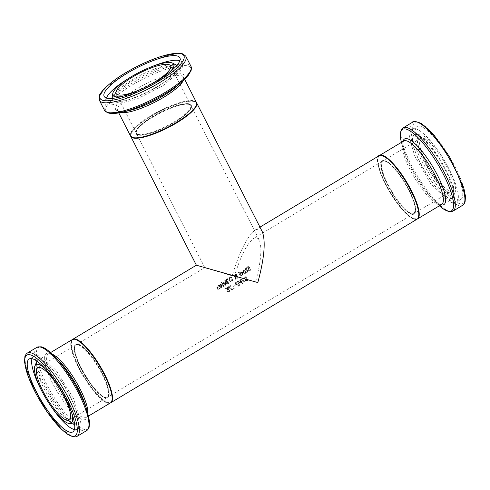<?xml version="1.0" encoding="UTF-8"?>
<svg xmlns="http://www.w3.org/2000/svg" width="490" height="490" viewBox="0 0 490 490"><rect width="100%" height="100%" fill="white"/><g stroke="black" fill="none" stroke-linecap="round" stroke-linejoin="round"><path stroke-width="0.37" stroke-dasharray="2.45 1.84" d="M227.011 290.092L227.213 291.274L227.942 291.985L229.087 291.832L229.908 291.029A36.971 9.58 59.1 0 1 229.565 290.472L228.971 291.428L227.709 290.968L227.574 290.276L228.848 289.394A36.481 9.451 59.1 0 1 227.648 287.367L225.633 288.579A36.481 9.451 -120.9 0 0 225.902 289.039L227.446 288.114A36.481 9.451 -120.9 0 0 228.064 289.161L226.839 290.049L227.035 291.225L228.126 292.034L229.271 291.881L230.092 291.078A36.481 9.451 59.1 0 1 229.743 290.515L229.706 290.539M229.528 290.49L228.364 291.526L227.532 290.925L227.574 290.276M227.397 290.227L228.848 289.394M228.671 289.345A36.971 9.58 59.1 0 1 227.476 287.324L227.648 287.367M227.476 287.324L225.633 288.579M225.461 288.53A36.971 9.58 -120.9 0 0 225.725 288.99L225.902 289.039M225.725 288.99L227.446 288.114M227.268 288.065A36.971 9.58 -120.9 0 0 227.887 289.112L228.064 289.161M227.887 289.112L226.839 290.049M250.813 269.659A36.971 9.58 59.1 0 1 250.457 269.01L249.563 270.211L248.387 270.057L249.52 267.914L249.392 267.081L248.706 266.517L247.591 266.719L246.623 267.626A36.971 9.58 -120.9 0 0 246.936 268.232L247.781 267.185L248.853 267.332L247.836 270.284L248.62 270.903L249.771 270.682L250.984 269.702A36.481 9.451 59.1 0 1 250.629 269.053L249.735 270.26L248.559 270.1L249.692 267.963L248.902 266.572L247.762 266.768L246.795 267.669A36.481 9.451 -120.9 0 0 247.107 268.281L247.952 267.228L249.024 267.375L248.007 270.327L248.791 270.952L249.943 270.725L250.984 269.702M248.969 270.437L248.387 270.057L248.969 270.437M244.731 273.739L245.3 273.506L245.864 271.172L244.798 270.223L243.775 270.394L243.144 271.19L243.359 272.367A36.481 9.451 -120.9 0 0 243.506 272.63L245.41 271.485L245.067 273.077L243.928 273.291A36.481 9.451 -120.9 0 0 244.222 273.824L245.129 273.463L245.692 271.123L244.626 270.174L243.604 270.345L243.144 271.19M243.604 271.313L244.682 270.67L245.214 271.117L243.757 271.987L243.438 271.264L243.836 270.731L245.043 271.068L243.757 271.987M243.585 271.944L243.438 271.264M242.973 271.148L243.187 272.318A36.971 9.58 -120.9 0 0 243.334 272.587L245.41 271.485M245.239 271.442L244.896 273.028L244.43 273.285M244.259 273.242L243.953 273.273M243.757 273.242A36.971 9.58 -120.9 0 0 244.051 273.781L244.222 273.824M244.051 273.781L244.559 273.69M247.346 272.262L247.634 270.835A36.481 9.451 59.1 0 1 246.77 269.231L247.089 269.041A36.481 9.451 59.1 0 1 246.874 268.643L246.562 268.826A36.481 9.451 59.1 0 1 246.133 267.999L245.668 268.281A36.481 9.451 -120.9 0 0 246.096 269.108L245.245 269.616A36.481 9.451 -120.9 0 0 245.453 270.021L246.311 269.506A36.481 9.451 -120.9 0 0 247.046 270.884L247.285 271.491L246.543 272.054A36.481 9.451 -120.9 0 0 246.789 272.489L247.346 272.262L247.462 270.786A36.971 9.58 59.1 0 1 246.605 269.188L246.77 269.231M246.605 269.188L247.089 269.041M246.917 268.998A36.971 9.58 59.1 0 1 246.703 268.594L246.874 268.643M246.39 268.783A36.971 9.58 59.1 0 1 245.962 267.957L246.133 267.999M245.962 267.957L245.668 268.281M245.496 268.232A36.971 9.58 -120.9 0 0 245.925 269.059L246.096 269.108M245.925 269.059L245.245 269.616M245.074 269.574A36.971 9.58 -120.9 0 0 245.282 269.978L246.139 269.463A36.971 9.58 -120.9 0 0 246.874 270.841L247.113 271.448L246.372 272.005A36.971 9.58 -120.9 0 0 246.617 272.446L246.789 272.489M246.617 272.446L247.174 272.22M242.072 275.331L242.636 275.098L243.205 272.765L242.14 271.815L241.117 271.987L240.486 272.783L240.7 273.959A36.481 9.451 -120.9 0 0 240.841 274.222L242.752 273.083L242.409 274.67L241.27 274.884A36.481 9.451 -120.9 0 0 241.564 275.417L242.464 275.055L243.034 272.722L241.968 271.772L240.945 271.944L240.486 272.783M240.945 272.906L242.023 272.269L242.556 272.71L241.098 273.579L240.774 272.863L241.178 272.324L242.385 272.667L241.098 273.579M240.927 273.536L240.774 272.863M240.314 272.74L240.529 273.916A36.971 9.58 -120.9 0 0 240.67 274.18L242.752 273.083M242.581 273.034L242.238 274.621L241.772 274.878M241.601 274.835L241.294 274.865M241.564 275.417L241.386 275.374A36.971 9.58 -120.9 0 1 241.098 274.841L241.27 274.884M241.386 275.374L241.901 275.282M235.635 279.061L235.831 278.204L237.301 278.173L237.822 276.336L236.535 275.619L236.584 274.461L236.015 274.002L235.151 274.161L234.63 275.509L235.843 276.042L235.476 277.499L234.833 276.415L234.349 276.703A36.971 9.58 -120.9 0 0 234.483 276.954L235.359 277.953L235.004 279.441L235.806 279.104L236.002 278.247L236.358 278.369L235.831 278.204L237.472 278.216L237.993 276.385L236.707 275.662L236.756 274.51L236.002 274.002L235.323 274.204L234.802 275.558L236.015 276.091L235.647 277.548L235.004 276.458L234.52 276.746A36.481 9.451 -120.9 0 0 234.655 276.997L235.531 277.995L235.175 279.484L235.806 279.104M236.535 275.619L237.393 275.803L236.535 275.619M235.843 276.042L235.047 275.95L235.843 276.042M236.4 275.944L237.246 276.519L236.933 277.824L235.923 277.842L236.4 275.944L237.417 276.562L237.105 277.873L236.094 277.891L236.572 275.986L236.97 276.103L236.4 275.944M235.923 277.842L236.352 277.989L235.923 277.842M236.174 275.135L235.978 275.723L235.445 275.631L235.335 274.474L236.345 275.178L236.149 275.766L235.617 275.674L235.506 274.516L236.345 275.178M235.445 275.631L236.149 275.766L235.445 275.631M235.335 274.474L236.26 274.774L235.335 274.474M238.526 272.164A36.481 9.451 -120.9 0 0 240.664 276.195L241.129 275.913A36.481 9.451 59.1 0 1 238.991 271.889L238.354 272.122A36.971 9.58 -120.9 0 0 240.492 276.146L240.664 276.195M240.492 276.146L240.958 275.87A36.971 9.58 59.1 0 1 238.82 271.846L238.354 272.122M228.573 283.293A36.971 9.58 59.1 0 1 226.515 279.435L224.659 280.752L224.641 281.689L225.59 282.203A36.971 9.58 -120.9 0 0 225.602 282.228L225.425 283.6L226.282 284.243L228.744 283.336A36.481 9.451 59.1 0 1 226.686 279.484L224.83 280.801L224.812 281.738L225.761 282.252A36.481 9.451 -120.9 0 0 225.774 282.271L225.596 283.643L226.184 284.225L228.744 283.336M225.59 282.203L225.241 282.179L225.59 282.203M227.066 281.719A36.971 9.58 -120.9 0 0 227.838 283.147L226.521 283.722L225.945 283.312L225.921 282.534L227.238 281.762A36.481 9.451 -120.9 0 0 228.009 283.189L226.692 283.765L226.117 283.361L226.092 282.577L227.238 281.762M226.521 283.722L225.945 283.312L226.521 283.722M226.251 280.164A36.971 9.58 -120.9 0 0 226.839 281.291L225.657 281.83L225.192 281.456L225.167 280.942L226.423 280.207A36.481 9.451 -120.9 0 0 227.011 281.334L225.829 281.879L225.363 281.505L225.339 280.99L226.423 280.207M225.657 281.83L225.192 281.456L225.657 281.83M231.188 277.236L229.706 277.42L228.787 278.651L229.124 280.396L230.539 281.67L232.015 281.487L232.909 280.249L232.542 278.498L231.323 277.279L229.877 277.469L228.959 278.694L229.296 280.445L230.686 281.713L231.844 281.438L232.738 280.2L232.37 278.449L231.182 277.23M229.492 278.792L230.098 277.91L231.121 277.818L232.033 278.804L231.764 281.04L230.906 281.18L229.804 280.139L229.32 278.749L229.926 277.867L230.949 277.775L231.862 278.755L231.592 280.997L231.139 281.162L229.945 280.574L229.32 278.749M223.795 286.154A36.971 9.58 59.1 0 1 222.239 283.257L221.774 283.532A36.971 9.58 -120.9 0 0 223.33 286.436L223.967 286.197A36.481 9.451 59.1 0 1 222.411 283.3L221.946 283.581A36.481 9.451 -120.9 0 0 223.501 286.479L223.967 286.197M227.783 278.602L227.231 278.933L228.113 280.36L228.444 280.164L227.783 278.602L227.231 278.933M227.06 278.89L227.942 280.317L228.273 280.115L227.611 278.559M221.658 287.673L222.227 285.333L221.162 284.384L220.132 284.555L219.508 285.358L219.722 286.528A36.481 9.451 -120.9 0 0 219.863 286.797L221.774 285.652L221.431 287.238L220.292 287.452A36.481 9.451 -120.9 0 0 220.586 287.991L221.658 287.673L222.056 285.29L220.99 284.341L219.967 284.512L219.508 285.358M219.336 285.309L219.551 286.485A36.971 9.58 -120.9 0 0 219.692 286.748L219.863 286.797M219.692 286.748L221.774 285.652M221.603 285.609L221.26 287.195L220.12 287.41A36.971 9.58 -120.9 0 0 220.408 287.942L221.486 287.624M221.407 285.235L219.949 286.105L220.2 284.892L221.578 285.278L220.12 286.154L220.371 284.941L221.578 285.278M222.785 283.098A36.481 9.451 -120.9 0 0 223.054 283.6L224.218 283.318A36.481 9.451 -120.9 0 0 225.333 285.382L225.798 285.1A36.481 9.451 59.1 0 1 224.242 282.203L223.777 282.479A36.481 9.451 -120.9 0 0 224.004 282.914L222.613 283.049A36.971 9.58 -120.9 0 0 222.883 283.557L223.054 283.6M222.883 283.557L224.04 283.275A36.971 9.58 -120.9 0 0 225.161 285.333L225.627 285.058A36.971 9.58 59.1 0 1 224.071 282.16L224.242 282.203M224.071 282.16L223.777 282.479M223.605 282.436A36.971 9.58 -120.9 0 0 223.832 282.865L224.004 282.914M223.832 282.865L222.613 283.049M218.289 289.455A36.971 9.58 59.1 0 1 217.389 287.795L217.45 286.625L218.35 286.546A36.971 9.58 -120.9 0 0 219.526 288.714L219.986 288.432A36.971 9.58 59.1 0 1 218.43 285.535L217.964 285.817A36.971 9.58 -120.9 0 0 218.136 286.136L217.088 286.233L216.8 287.851A36.971 9.58 -120.9 0 0 217.823 289.731L218.46 289.498A36.481 9.451 59.1 0 1 217.56 287.844L217.621 286.668L218.522 286.589A36.481 9.451 -120.9 0 0 219.698 288.757L220.163 288.481A36.481 9.451 59.1 0 1 218.601 285.584L218.136 285.86A36.481 9.451 -120.9 0 0 218.307 286.178L217.26 286.283L216.972 287.893A36.481 9.451 -120.9 0 0 217.995 289.78L218.46 289.498M221.407 282.614A36.481 9.451 -120.9 0 0 221.664 283.122L222.191 282.804A36.481 9.451 59.1 0 1 221.933 282.301L221.235 282.571A36.971 9.58 -120.9 0 0 221.492 283.073L221.664 283.122M221.492 283.073L222.019 282.761A36.971 9.58 59.1 0 1 221.762 282.252L221.235 282.571M244.884 282.252L245.41 281.94L241.625 279.465L243.524 278.326A36.971 9.58 59.1 0 1 243.254 277.867L240.927 279.263A36.971 9.58 -120.9 0 0 241.264 279.851L245.067 282.301L245.588 281.983L241.803 279.508L243.702 278.375A36.481 9.451 59.1 0 1 243.432 277.916L241.098 279.312A36.481 9.451 -120.9 0 0 241.441 279.9L245.067 282.301M247.903 279.214L247.089 280.403L245.858 280.237L246.899 278.069L246.715 277.218L245.962 276.642L244.822 276.838L243.873 277.744A36.971 9.58 -120.9 0 0 244.241 278.369L245.049 277.303L246.17 277.469L245.3 280.458L246.152 281.095L247.517 280.929L248.528 279.9A36.481 9.451 59.1 0 1 248.118 279.239L247.266 280.452L246.041 280.28L246.121 279.404L247.076 278.118L246.893 277.26L246.139 276.691L244.994 276.881L244.051 277.793A36.481 9.451 -120.9 0 0 244.418 278.412L245.227 277.352L246.348 277.512L245.478 280.507L246.133 281.095L247.334 280.88L248.35 279.851A36.971 9.58 59.1 0 1 247.94 279.19L248.081 279.257M245.956 277.211L246.348 277.512L245.956 277.211M246.482 280.623L245.858 280.237L246.482 280.623M235.022 284.549L235.886 285.241L237.626 284.739A36.481 9.451 -120.9 0 0 238.538 286.215L239.028 285.921A36.481 9.451 59.1 0 1 236.646 281.977L234.906 283.349L234.845 284.506L235.886 285.241L237.626 284.739M237.448 284.69A36.971 9.58 -120.9 0 0 238.354 286.166L238.538 286.215M238.354 286.166L238.844 285.872A36.971 9.58 59.1 0 1 236.474 281.934L234.728 283.306L234.845 284.506M236.247 282.675A36.971 9.58 -120.9 0 0 237.178 284.243L235.917 284.678L235.365 284.218L235.274 283.459L236.425 282.724A36.481 9.451 -120.9 0 0 237.356 284.286L236.094 284.721L235.537 284.261L235.451 283.508L236.425 282.724M237.393 281.529A36.481 9.451 -120.9 0 0 239.769 285.474L240.259 285.18A36.481 9.451 59.1 0 1 238.201 281.781L240.841 283.336L240.406 280.458A36.481 9.451 -120.9 0 0 242.464 283.857L242.924 283.588A36.481 9.451 59.1 0 1 240.547 279.643L239.88 280.041L240.259 282.779L238.073 281.125L237.221 281.487A36.971 9.58 -120.9 0 0 239.592 285.425L239.769 285.474M239.592 285.425L240.076 285.131A36.971 9.58 59.1 0 1 238.024 281.738L240.664 283.287L240.229 280.415A36.971 9.58 -120.9 0 0 242.287 283.808L242.924 283.588M242.74 283.539A36.971 9.58 59.1 0 1 240.37 279.594L240.547 279.643M240.37 279.594L239.88 280.041M239.702 279.998L240.259 282.779M240.082 282.736L238.073 281.125M237.895 281.076L237.221 281.487M235.286 285.964A36.971 9.58 59.1 0 1 234.998 285.48L233.608 286.319A36.971 9.58 -120.9 0 0 233.895 286.797L235.463 286.007A36.481 9.451 59.1 0 1 235.175 285.529L233.785 286.362A36.481 9.451 -120.9 0 0 234.073 286.84L235.463 286.007M233.246 288.341A36.481 9.451 -120.9 0 0 233.718 289.1L234.306 288.745A36.481 9.451 59.1 0 1 233.834 287.991L233.069 288.298A36.971 9.58 -120.9 0 0 233.54 289.051L233.718 289.1M233.54 289.051L234.128 288.702A36.971 9.58 59.1 0 1 233.657 287.942L233.069 288.298M232.076 289.927L232.603 289.615L228.818 287.14L230.717 286.001A36.971 9.58 59.1 0 1 230.447 285.541L228.113 286.938A36.971 9.58 -120.9 0 0 228.456 287.526L232.26 289.976L232.781 289.657L228.995 287.183L230.894 286.05A36.481 9.451 59.1 0 1 230.625 285.59L228.291 286.987A36.481 9.451 -120.9 0 0 228.634 287.575L232.26 289.976M72.649 339.374A36.971 9.58 -120.9 0 0 83.625 375.885A36.971 9.58 -120.9 0 0 110.642 402.786M196.38 265.225L232.18 275.821C239.604 251.333 247.407 235.972 255.596 229.737L259.363 228.922L262.266 231.654M379.144 155.71A36.971 9.58 -120.9 0 0 389.93 192.343A36.971 9.58 -120.9 0 0 417.149 219.134M196.251 105.356A36.481 9.034 -27 0 0 159.464 111.628A36.481 9.034 -27 0 0 133.09 137.61M196.508 102.631A36.971 9.151 -27 0 0 194.316 101.258A36.971 9.151 -27 0 0 155.52 113.576A36.971 9.151 -27 0 0 130.646 136.189M384.962 157.235A36.481 9.451 59.1 0 1 418.252 210.804A36.481 9.451 59.1 0 1 391.222 194.224A36.481 9.451 59.1 0 1 384.962 157.235M75.644 339.435A36.481 9.451 -120.9 0 0 75.374 339.38A36.481 9.451 -120.9 0 0 83.937 376.167A36.481 9.451 -120.9 0 0 112.002 400.11M234.398 276.403L206.229 267.981L255.584 281.977C261.023 261.77 262.248 247.744 259.271 239.892L256.87 237.638L253.759 238.311C246.991 243.463 240.535 256.16 234.398 276.403M189.005 104.437A30.564 7.564 -27 0 0 156.604 114.807A30.564 7.564 -27 0 0 136.453 133.488A30.564 7.564 -27 0 0 167.121 126.353A30.564 7.564 -27 0 0 190.916 105.736A30.564 7.564 -27 0 0 189.005 104.437M137.641 134.94A31.054 7.687 153 0 1 168.064 109.092A31.054 7.687 153 0 1 185.343 114.807A31.054 7.687 153 0 1 137.641 134.94M78.4 344.58A30.564 7.92 -120.9 0 0 76.134 344.746A30.564 7.92 -120.9 0 0 85.046 375.034A30.564 7.92 -120.9 0 0 107.549 397.182A30.564 7.92 -120.9 0 0 100.609 370.318A30.564 7.92 -120.9 0 0 78.4 344.58M384.699 161.039A30.564 7.92 -120.9 0 0 382.433 161.204A30.564 7.92 -120.9 0 0 391.351 191.492A30.564 7.92 -120.9 0 0 413.854 213.64A30.564 7.92 -120.9 0 0 406.908 186.776A30.564 7.92 -120.9 0 0 384.699 161.039M77.824 344.072A31.054 8.048 59.1 0 1 107.763 386.071A31.054 8.048 59.1 0 1 89.933 382.745A31.054 8.048 59.1 0 1 77.824 344.072M386.922 161.725A31.054 8.048 -120.9 0 0 392.251 193.213A31.054 8.048 -120.9 0 0 415.263 207.325A31.054 8.048 -120.9 0 0 386.922 161.725M71.724 412.954A34.116 8.838 -120.9 0 0 45.325 368.897M425.406 139.178A30.564 7.92 59.1 0 1 446.653 166.496A30.564 7.92 59.1 0 1 452.16 190.684A30.564 7.92 59.1 0 1 429.663 168.536A30.564 7.92 59.1 0 1 420.745 138.247A30.564 7.92 59.1 0 1 425.406 139.178M423.63 127.786A42.489 11.007 -120.9 0 0 417.143 126.5A42.489 11.007 -120.9 0 0 429.54 168.609A42.489 11.007 -120.9 0 0 460.827 199.399A42.489 11.007 -120.9 0 0 453.17 165.767A42.489 11.007 -120.9 0 0 423.63 127.786M424.12 136.238A34.116 8.838 59.1 0 1 446.347 163.936A34.116 8.838 59.1 0 1 455.1 192.356A34.116 8.838 59.1 0 1 428.873 169.007A34.116 8.838 59.1 0 1 420.653 134.866A34.116 8.838 59.1 0 1 424.12 136.238M144.477 87.581A30.564 7.564 -27 0 0 149.058 85.248M121.624 96.555A34.116 8.446 -27 0 0 169.754 72.036M77.641 344.746A30.564 7.92 -120.9 0 0 75.723 344.991A30.564 7.92 -120.9 0 0 84.641 375.279A30.564 7.92 -120.9 0 0 107.138 397.427A30.564 7.92 -120.9 0 0 99.948 370.109A30.564 7.92 -120.9 0 0 77.641 344.746M110.434 402.921A36.971 9.58 59.1 0 1 83.214 376.13A36.971 9.58 59.1 0 1 72.428 339.497M52.473 354.282A36.971 9.58 -120.9 0 0 50.617 353.658A36.971 9.58 -120.9 0 0 48.302 353.952A36.971 9.58 -120.9 0 0 59.088 390.591A36.971 9.58 -120.9 0 0 86.307 417.382A36.971 9.58 -120.9 0 0 87.986 413.542M27.293 353.094A48.504 12.569 -120.9 0 0 41.448 401.163A48.504 12.569 -120.9 0 0 77.157 436.308M86.754 430.557A48.504 12.569 59.1 0 1 51.04 395.412A48.504 12.569 59.1 0 1 36.891 347.343M54.243 356.034A47.53 12.317 -120.9 0 0 41.521 347.104A47.53 12.317 -120.9 0 0 43.775 378.305A47.53 12.317 -120.9 0 0 77.843 426.006A47.53 12.317 -120.9 0 0 87.275 411.153M88.617 415.992L86.307 417.382C86.258 416.292 88.88 418.558 85.327 405.016A38.269 9.916 59.1 0 1 77.739 416.972A38.269 9.916 59.1 0 1 50.311 378.574A38.269 9.916 59.1 0 1 48.498 353.449A38.269 9.916 59.1 0 1 58.739 360.646C54.5 356.444 51.377 354.19 49.367 353.884L48.302 353.952L50.611 352.567M74.615 423.973A36.934 9.567 -120.9 0 0 68.306 392.698A36.934 9.567 -120.9 0 0 40.192 359.942A36.934 9.567 -120.9 0 0 36.971 361.155M73.923 423.96L69.286 421.431L57.183 408.317L40.443 379.089L36.383 364.003L36.677 361.73A36.934 9.567 -120.9 0 0 48.657 396.839A36.934 9.567 -120.9 0 0 73.966 423.96M74.443 429.552A42.489 11.007 -120.9 0 0 77.249 429.24A42.489 11.007 -120.9 0 0 67.252 391.271A42.489 11.007 -120.9 0 0 36.236 356.003A42.489 11.007 -120.9 0 0 33.571 356.34A42.489 11.007 -120.9 0 0 31.966 358.674M43.383 393.978A42.489 11.007 -120.9 0 0 48.694 402.841M387.504 161.884A30.564 7.92 59.1 0 1 408.758 189.207A30.564 7.92 59.1 0 1 414.264 213.395A30.564 7.92 59.1 0 1 391.761 191.247A30.564 7.92 59.1 0 1 382.843 160.959A30.564 7.92 59.1 0 1 387.504 161.884M379.548 155.465A36.971 9.58 -120.9 0 0 390.334 192.098A36.971 9.58 -120.9 0 0 417.554 218.889L413.033 218.62C406.823 215.361 399.662 207.417 391.559 194.793C385.005 184.203 380.65 174.74 378.488 166.398C377.38 158.172 377.735 154.528 379.548 155.465M439.377 205.812A47.53 12.317 59.1 0 1 435.739 202.346L431.243 197.739C441.515 207.252 440.749 203.871 441.686 204.428A36.971 9.58 59.1 0 1 414.466 177.643A36.971 9.58 59.1 0 1 403.68 141.004C403.729 142.094 401.108 139.822 404.654 153.364A38.269 9.916 -120.9 0 0 431.243 197.739A38.269 9.916 -120.9 0 0 441.024 204.826M421.988 124.037A47.028 12.183 -120.9 0 0 430.061 171.721A47.028 12.183 -120.9 0 0 464.906 193.091A47.028 12.183 -120.9 0 0 421.988 124.037M462.695 205.292A48.504 12.569 59.1 0 1 426.98 170.14A48.504 12.569 59.1 0 1 412.825 122.077M403.233 127.823A48.504 12.569 -120.9 0 0 417.382 175.892A48.504 12.569 -120.9 0 0 453.097 211.043M439.371 205.818L435.739 202.346A47.53 12.317 59.1 0 1 402.713 147.233A47.53 12.317 59.1 0 1 401.371 142.388L404.654 153.364A38.269 9.916 -120.9 0 1 403.019 141.402M419.771 135.901A36.934 9.567 59.1 0 1 443.83 165.889A36.934 9.567 59.1 0 1 453.311 196.655A36.934 9.567 59.1 0 1 424.916 171.378A36.934 9.567 59.1 0 1 416.016 134.419A36.934 9.567 59.1 0 1 419.771 135.901M419.213 130.432A42.489 11.007 59.1 0 1 448.76 168.413A42.489 11.007 59.1 0 1 456.417 202.039A42.489 11.007 59.1 0 1 425.13 171.249A42.489 11.007 59.1 0 1 412.733 129.139A42.489 11.007 59.1 0 1 419.213 130.432M137.837 134.266A30.564 7.564 -27 0 0 170.14 124.221A30.564 7.564 -27 0 0 190.696 105.313A30.564 7.564 -27 0 0 160.028 112.443A30.564 7.564 -27 0 0 136.232 133.066A30.564 7.564 -27 0 0 137.837 134.266M130.524 135.975A36.971 9.151 153 0 1 159.311 111.034A36.971 9.151 153 0 1 196.41 102.404M183.236 80.666A36.971 9.151 -27 0 0 183.597 77.261A36.971 9.151 -27 0 0 146.498 85.891A36.971 9.151 -27 0 0 117.716 110.832A36.971 9.151 -27 0 0 119.652 112.29A36.971 9.151 -27 0 0 120.681 112.541M185.869 56.313A48.504 12.011 -27 0 0 137.2 67.632A48.504 12.011 -27 0 0 99.433 100.358M104.529 110.354A48.504 12.011 153 0 1 142.296 77.634A48.504 12.011 153 0 1 190.965 66.315M182.268 81.53A47.53 11.766 -27 0 0 154.466 73.69A47.53 11.766 -27 0 0 108.492 112.988M118.776 112.908L117.716 110.832L118.617 111.389L128.582 110.746A38.269 9.475 153 0 1 117.747 111.328A38.269 9.475 153 0 1 154.754 79.692A38.269 9.475 153 0 1 177.141 86.001C186.574 76.814 182.807 77.959 183.597 77.261L184.657 79.343M111.965 98.429A36.934 9.145 -27 0 0 114.139 101.393A36.934 9.145 -27 0 0 155.722 87.82A36.934 9.145 -27 0 0 176.939 65.317M112.002 98.165L114.55 94.178L131.822 80.936L159.562 67.89L174.814 64.827L176.749 65.213A36.934 9.145 -27 0 0 140.961 75.019A36.934 9.145 -27 0 0 111.996 98.208M106.465 98.061A42.489 10.523 -27 0 0 106.483 100.946A42.489 10.523 -27 0 0 108.707 102.624A42.489 10.523 -27 0 0 153.621 88.647A42.489 10.523 -27 0 0 182.2 62.365A42.489 10.523 -27 0 0 179.879 60.656M150.981 66.995A42.489 10.523 -27 0 0 128.582 78.406M259.957 227.127L255.596 229.737M259.271 239.892L190.916 105.736M76.134 344.746L204.808 267.644L136.453 133.488M382.433 161.204L253.759 238.311M413.854 213.64L107.549 397.182M37.822 367.702L75.723 344.991C66.456 348.323 99.813 404.017 107.138 397.427L69.243 420.132M29.161 358.986L33.571 356.34L38.171 355.642L42.74 357.547L56.252 370.654L73.347 398.125L80.501 420.389L79.931 425.835L77.249 429.24L72.839 431.886M420.745 138.247L382.843 160.959L387.069 161.902C392.704 165.669 398.872 173.105 405.567 184.197C411.557 194.64 414.846 202.976 415.428 209.212L414.264 213.395L452.16 190.684M420.653 134.866L416.016 134.419L418.723 135.565C426.012 139.381 441.649 160.132 449.195 178.458C455.4 194.132 453.305 196.98 453.311 196.655L455.1 192.356M460.827 199.399L456.417 202.039L452.148 202.799L447.076 200.735L430.82 183.922L414.656 155.894L409.469 137.794L410.05 132.557L412.733 129.139L417.143 126.5M170.575 65.819L190.696 105.313C188.301 96.236 130.358 125.703 136.232 133.066L116.112 93.572M179.861 57.765L182.2 62.365L182.605 66.671L180.265 71.277L162.502 86.075L136.606 99.194L114.807 104.615L110.311 104.015L106.483 100.946L104.137 96.352"/><path stroke-width="0.73" d="M110.642 402.786A36.971 9.58 -120.9 0 0 110.844 402.676A36.971 9.58 -120.9 0 0 102.447 370.183A36.971 9.58 -120.9 0 0 75.576 339.049A36.971 9.58 -120.9 0 0 72.839 339.252A36.971 9.58 -120.9 0 0 72.649 339.374M130.646 136.189A36.971 9.151 -27 0 0 130.744 136.398A36.971 9.151 -27 0 0 167.837 127.768A36.971 9.151 -27 0 0 196.625 102.827L262.266 231.654C265.868 241.154 264.38 258.12 257.807 282.565L196.38 265.219L72.839 339.252M110.844 402.676L417.149 219.134A36.971 9.58 -120.9 0 0 408.746 186.635A36.971 9.58 -120.9 0 0 381.882 155.508A36.971 9.58 -120.9 0 0 379.144 155.71L259.957 227.127M133.09 137.61A36.481 9.034 -27 0 0 167.905 127.602A36.481 9.034 -27 0 0 196.251 105.356M112.002 400.11A36.481 9.451 -120.9 0 0 99.948 366.104A36.481 9.451 -120.9 0 0 75.644 339.435M39.739 367.457A30.564 7.92 -120.9 0 0 37.822 367.702A30.564 7.92 -120.9 0 0 46.74 397.99A30.564 7.92 -120.9 0 0 69.243 420.132A30.564 7.92 -120.9 0 0 62.046 392.821A30.564 7.92 -120.9 0 0 39.739 367.457M31.819 358.643A42.489 11.007 59.1 0 1 62.843 393.911A42.489 11.007 59.1 0 1 72.839 431.886A42.489 11.007 59.1 0 1 41.558 401.096A42.489 11.007 59.1 0 1 29.161 358.986A42.489 11.007 59.1 0 1 31.819 358.643M45.325 368.897A34.116 8.838 -120.9 0 0 38.134 364.376A34.116 8.838 -120.9 0 0 34.882 366.03A34.116 8.838 -120.9 0 0 45.95 398.462A34.116 8.838 -120.9 0 0 69.329 423.513A34.116 8.838 -120.9 0 0 71.724 412.954M149.058 85.248A30.564 7.564 -27 0 0 170.575 65.819A30.564 7.564 -27 0 0 139.907 72.955A30.564 7.564 -27 0 0 116.112 93.572A30.564 7.564 -27 0 0 117.716 94.778A30.564 7.564 -27 0 0 144.477 87.581M106.367 98.025A42.489 10.523 153 0 1 104.137 96.352A42.489 10.523 153 0 1 137.225 67.687A42.489 10.523 153 0 1 179.861 57.765A42.489 10.523 153 0 1 151.281 84.053A42.489 10.523 153 0 1 106.367 98.025M169.754 72.036A34.116 8.446 -27 0 0 172.566 63.112A34.116 8.446 -27 0 0 139.509 72.171A34.116 8.446 -27 0 0 112.749 93.59A34.116 8.446 -27 0 0 114.734 96.53A34.116 8.446 -27 0 0 121.624 96.555M74.743 339.196A36.971 9.58 59.1 0 1 101.736 369.883A36.971 9.58 59.1 0 1 110.434 402.921C111.653 402.792 115.358 399.454 107.212 379.964C96.144 357.43 85.425 343.821 75.062 339.141L72.428 339.497A36.971 9.58 59.1 0 1 74.743 339.196M87.986 413.542A36.971 9.58 -120.9 0 0 75.521 380.742A36.971 9.58 -120.9 0 0 52.473 354.282M29.774 354.717A47.028 12.183 59.1 0 1 75.111 418.319A47.028 12.183 59.1 0 1 48.112 413.272A47.028 12.183 59.1 0 1 29.774 354.717M30.331 352.702A48.504 12.569 -120.9 0 0 27.293 353.094L26.135 354.068L24.91 356.371L24.5 362.122L28.598 377.692L46.532 411.11L61.562 429.363L67.975 434.575L73.126 436.866L75.742 436.872L77.157 436.308A48.504 12.569 -120.9 0 0 65.74 392.962A48.504 12.569 -120.9 0 0 30.331 352.702M39.929 346.951A48.504 12.569 59.1 0 1 75.338 387.21A48.504 12.569 59.1 0 1 86.754 430.557L87.906 429.583L89.149 427.249L89.554 421.572L87.275 411.153A47.53 12.317 -120.9 0 0 54.243 356.034C48.112 350.038 43.653 346.951 40.872 346.779L36.891 347.343A48.504 12.569 59.1 0 1 39.929 346.951M54.243 356.034L58.739 360.646A38.269 9.916 59.1 0 1 85.327 405.016L87.275 411.153M36.971 361.155A36.934 9.567 -120.9 0 0 36.677 361.73L34.882 366.03M69.329 423.513L73.966 423.96A36.934 9.567 -120.9 0 0 74.615 423.973M31.966 358.674A42.489 11.007 -120.9 0 0 43.383 393.978M48.694 402.841A42.489 11.007 -120.9 0 0 74.443 429.552M417.339 219.006L417.554 218.889A36.971 9.58 -120.9 0 0 410.896 189.63A36.971 9.58 -120.9 0 0 385.189 156.586A36.971 9.58 -120.9 0 0 379.548 155.465L379.34 155.6M379.548 155.465L403.68 141.004A36.971 9.58 59.1 0 1 409.322 142.125A36.971 9.58 59.1 0 1 435.022 175.169A36.971 9.58 59.1 0 1 441.686 204.428L417.554 218.889M462.695 205.292L463.846 204.318L465.077 202.021L465.5 196.447L463.767 187.713L449.544 156.763L433.172 133.99L421.535 123.511C415.428 121.195 412.525 120.718 412.825 122.077A48.504 12.569 59.1 0 1 420.23 123.547A48.504 12.569 59.1 0 1 453.954 166.9A48.504 12.569 59.1 0 1 462.695 205.292L453.097 211.043A48.504 12.569 -120.9 0 0 444.357 172.651A48.504 12.569 -120.9 0 0 410.632 129.299A48.504 12.569 -120.9 0 0 403.233 127.823L402.076 128.797L400.838 131.136L400.434 136.814L401.365 142.388A47.53 12.317 59.1 0 1 409.83 130.793A47.53 12.317 59.1 0 1 449.097 186.812A47.53 12.317 59.1 0 1 439.377 205.812M441.024 204.826A38.269 9.916 -120.9 0 0 439.126 178.63A38.269 9.916 -120.9 0 0 410.387 140.134A38.269 9.916 -120.9 0 0 403.019 141.402M132.459 137.433A36.971 9.151 153 0 1 130.524 135.975L132.717 137.653C139.601 140.52 165.473 130.781 182.072 119.303C198.732 107.457 197.256 103.163 196.41 102.404A36.971 9.151 153 0 1 171.543 125.275A36.971 9.151 153 0 1 132.459 137.433M120.681 112.541A36.971 9.151 -27 0 0 154.809 102.202A36.971 9.151 -27 0 0 183.236 80.666M102.563 100.266A47.028 11.644 153 0 1 148.635 61.128A47.028 11.644 153 0 1 174.801 69.782A47.028 11.644 153 0 1 102.563 100.266M101.969 102.269A48.504 12.011 -27 0 0 153.241 86.32A48.504 12.011 -27 0 0 185.869 56.313L182.856 53.833L177.3 53.128L162.478 56.007C150.332 59.792 137.935 65.446 125.281 72.967C105.779 84.58 98.319 95.14 99.188 96.475L99.433 100.358A48.504 12.011 -27 0 0 101.969 102.269M107.065 112.271A48.504 12.011 153 0 1 104.529 110.354L107.843 112.945L121.949 112.265A47.53 11.766 -27 0 0 182.268 81.53L188.595 75.001L191.204 70.211L191.418 67.785L190.965 66.315A48.504 12.011 153 0 1 158.337 96.322A48.504 12.011 153 0 1 107.065 112.271M108.492 112.988A47.53 11.766 -27 0 0 121.949 112.265L128.582 110.746A38.269 9.475 153 0 0 177.141 86.001L182.268 81.53M176.939 65.317A36.934 9.145 -27 0 0 176.749 65.213L172.566 63.112M112.749 93.59L111.996 98.208A36.934 9.145 -27 0 0 111.965 98.429M179.879 60.656A42.489 10.523 -27 0 0 150.981 66.995M128.582 78.406A42.489 10.523 -27 0 0 106.465 98.061M196.38 265.219L130.744 136.398M88.617 415.992L110.434 402.921M50.611 352.567L72.428 339.497M77.157 436.308L86.754 430.557M27.293 353.094L36.891 347.343M412.825 122.077L403.233 127.823M453.097 211.043L451.694 211.6L449.048 211.594L443.854 209.267L439.371 205.818M118.776 112.908L130.524 135.975M184.657 79.343L196.41 102.404M99.433 100.358L104.529 110.354M185.869 56.313L190.965 66.315"/></g></svg>
